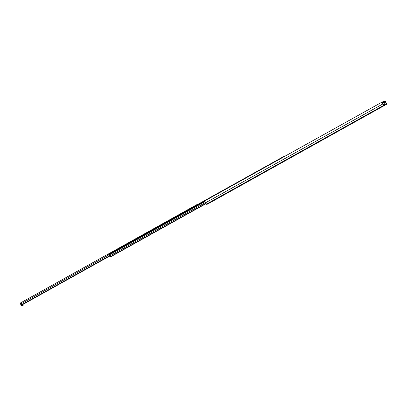 <?xml version="1.0" encoding="UTF-8"?>
<svg xmlns="http://www.w3.org/2000/svg" width="407" height="407" viewBox="0 0 407 407"><rect width="100%" height="100%" fill="white"/><g stroke="black" fill="none" stroke-linecap="round" stroke-linejoin="round"><path stroke-width="0.61" d="M214.764 200.041L213.324 200.844L214.764 200.041M270.772 168.824L269.658 169.439L270.772 168.819M379.66 108.125L378.546 108.745L379.655 108.12M371.596 112.622L370.477 113.238L371.591 112.617M323.199 139.596L322.085 140.217L323.199 139.591M222.38 195.798L221.26 196.418L222.375 195.792M383.979 103.042L385.678 102.096L386.324 103.673L384.793 104.513M383.887 104.97L384.315 104.747L384.63 105.332L384.213 105.555L382.941 103.907A1.592 0.295 -119.1 0 1 382.244 102.691L383.887 104.97A0.738 0.728 -118 0 0 383.857 104.925L382.519 103.002M382.651 103.21L381.384 102.467L205.209 200.671L204.797 201.602A1.592 0.295 -119.1 0 0 205.494 202.818L206.766 204.467L209.203 203.169L386.65 104.253L385.48 104.894L385.154 104.314M280.667 163.304L290.191 157.997L280.667 163.304M386.309 103.582L384.757 104.441A0.738 0.728 62 0 1 384.676 105.286L385.48 104.894M384.315 104.747L384.64 105.327L383.776 105.764M385.678 102.096L385.485 101.699L384.427 101.424L384.249 100.941L385.256 101.084A1.592 0.295 -119.1 0 1 385.922 102.315L386.65 104.253L209.203 203.169M384.249 100.941L381.71 102.355M384.427 101.424L382.239 102.645M385.627 101.984L383.918 102.935M385.032 105.143L384.854 104.823M383.857 104.925L384.757 104.441L383.384 102.116L382.605 102.533L382.728 102.89M111.879 256.135L206.069 203.632L111.839 256.13M110.343 256.934L206.039 203.592L110.373 256.939L108.603 254.11L283.033 156.878L283.394 157.092M285.205 156.079L285.119 155.764L285.46 155.937M285.119 155.764L283.201 156.832L285.119 155.764M283.135 157.234L283.033 156.878L108.603 254.11M109.595 256.039L21.724 304.975L22.248 305.774L21.739 306.059L23.209 305.265L22.248 305.774M22.7 305.545L23.209 305.265L22.843 304.467M21.739 306.059L21.5 305.769L22.009 305.484M20.477 302.966A0.59 0.58 -118 0 0 20.35 303.698L21.5 305.769M196.703 204.996L198.092 204.222M21.607 304.879L20.492 302.94L196.667 204.736L20.492 302.94M21.205 304.36L21.932 304.619L21.724 304.975L21.418 304.619M109.498 255.81L21.932 304.619M22.96 304.319L23.433 304.1L22.96 304.319M382.941 103.907L205.494 202.818M383.887 105.245L206.441 204.161M384.213 105.555L206.766 204.467M384.498 105.438L383.572 105.932M385.256 101.084L385.485 101.699M385.907 103.897L386.233 104.477M382.29 102.712L382.605 102.533L382.29 102.712M204.848 200.997L108.755 254.563M204.741 201.297L108.857 254.746M204.828 201.663L109.056 255.052M205.362 202.62L109.585 256.008M205.911 203.408L110.104 256.812M110.77 256.725L206.054 203.612L110.373 256.939M108.918 254.853L20.915 303.907M206.074 203.637L112.276 255.927M109.62 256.095L21.927 304.98M109.631 256.12L23.224 304.288"/></g></svg>
